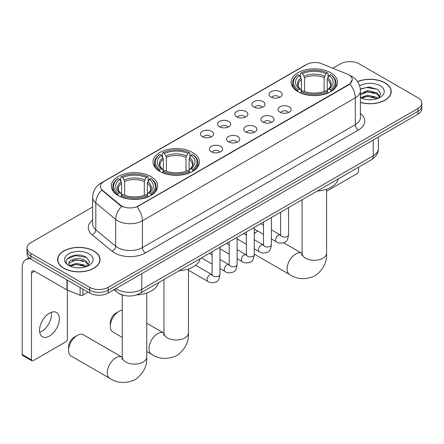 <?xml version="1.0" encoding="UTF-8"?>
<svg xmlns="http://www.w3.org/2000/svg" width="444" height="444" viewBox="0 0 444 444"><rect width="100%" height="100%" fill="white"/><g stroke="black" fill="none" stroke-linecap="round" stroke-linejoin="round"><path stroke-width="0.67" d="M192.602 152.492A23.193 13.392 0 0 0 167.327 149.589A23.193 13.392 0 0 0 153.008 161.955A23.193 13.392 0 0 0 159.801 171.423A23.193 13.392 0 0 0 185.076 174.326A23.193 13.392 0 0 0 199.395 161.955A23.193 13.392 0 0 0 192.602 152.492M150.888 176.568A23.193 13.392 0 0 0 125.613 173.671A23.193 13.392 0 0 0 111.3 186.036A23.193 13.392 0 0 0 118.093 195.504A23.193 13.392 0 0 0 143.368 198.407A23.193 13.392 0 0 0 157.681 186.036A23.193 13.392 0 0 0 150.888 176.568M330.73 72.744A23.193 13.392 0 0 0 305.455 69.841A23.193 13.392 0 0 0 291.136 82.212A23.193 13.392 0 0 0 297.93 91.68A23.193 13.392 0 0 0 323.204 94.583A23.193 13.392 0 0 0 337.523 82.212A23.193 13.392 0 0 0 330.73 72.744M270.945 97.075A6.566 3.791 180 0 1 269.647 96.004A6.566 3.791 180 0 1 271.817 91.292A6.566 3.791 180 0 1 280.231 91.714A6.566 3.791 180 0 1 281.535 96.004A6.566 3.791 180 0 1 270.945 97.075M279.431 97.469A3.941 2.276 0 0 0 278.371 96.359A3.941 2.276 0 0 0 274.492 95.782A3.941 2.276 0 0 0 271.745 97.469M253.807 106.971A6.566 3.791 180 0 1 252.503 105.9A6.566 3.791 180 0 1 254.678 101.188A6.566 3.791 180 0 1 263.087 101.609A6.566 3.791 180 0 1 264.391 105.9A6.566 3.791 180 0 1 253.807 106.971M262.287 107.365A3.941 2.276 0 0 0 261.233 106.255A3.941 2.276 0 0 0 257.353 105.678A3.941 2.276 0 0 0 254.606 107.365M236.663 116.866A6.566 3.791 180 0 1 235.359 115.795A6.566 3.791 180 0 1 237.534 111.083A6.566 3.791 180 0 1 245.943 111.511A6.566 3.791 180 0 1 247.247 115.795A6.566 3.791 180 0 1 236.663 116.866M245.144 117.26A3.941 2.276 0 0 0 244.089 116.15A3.941 2.276 0 0 0 240.21 115.579A3.941 2.276 0 0 0 237.462 117.26M219.519 126.762A6.566 3.791 180 0 1 218.22 125.691A6.566 3.791 180 0 1 220.391 120.984A6.566 3.791 180 0 1 228.804 121.406A6.566 3.791 180 0 1 230.109 125.691A6.566 3.791 180 0 1 219.519 126.762M228.005 127.156A3.941 2.276 0 0 0 226.945 126.052A3.941 2.276 0 0 0 223.066 125.474A3.941 2.276 0 0 0 220.318 127.156M202.381 136.663A6.566 3.791 180 0 1 201.077 135.587A6.566 3.791 180 0 1 203.252 130.88A6.566 3.791 180 0 1 211.66 131.302A6.566 3.791 180 0 1 212.965 135.587A6.566 3.791 180 0 1 202.381 136.663M210.861 137.052A3.941 2.276 0 0 0 209.807 135.947A3.941 2.276 0 0 0 205.927 135.37A3.941 2.276 0 0 0 203.18 137.052M279.953 112.171A6.566 3.791 180 0 1 278.649 111.094A6.566 3.791 180 0 1 280.824 106.388A6.566 3.791 180 0 1 289.233 106.81A6.566 3.791 180 0 1 290.537 111.094A6.566 3.791 180 0 1 279.953 112.171M288.434 112.56A3.941 2.276 0 0 0 287.379 111.455A3.941 2.276 0 0 0 283.5 110.878A3.941 2.276 0 0 0 280.752 112.56M262.809 122.067A6.566 3.791 180 0 1 261.505 120.996A6.566 3.791 180 0 1 263.681 116.284A6.566 3.791 180 0 1 272.094 116.705A6.566 3.791 180 0 1 273.393 120.996A6.566 3.791 180 0 1 262.809 122.067M271.295 122.461A3.941 2.276 0 0 0 270.235 121.351A3.941 2.276 0 0 0 266.356 120.774A3.941 2.276 0 0 0 263.608 122.461M245.665 131.962A6.566 3.791 180 0 1 244.367 130.891A6.566 3.791 180 0 1 246.537 126.179A6.566 3.791 180 0 1 254.95 126.601A6.566 3.791 180 0 1 256.255 130.891A6.566 3.791 180 0 1 245.665 131.962M254.151 132.356A3.941 2.276 0 0 0 253.091 131.246A3.941 2.276 0 0 0 249.212 130.669A3.941 2.276 0 0 0 246.464 132.356M228.527 141.858A6.566 3.791 180 0 1 227.223 140.787A6.566 3.791 180 0 1 229.398 136.08A6.566 3.791 180 0 1 237.806 136.502A6.566 3.791 180 0 1 239.111 140.787A6.566 3.791 180 0 1 228.527 141.858M237.007 142.252A3.941 2.276 0 0 0 235.953 141.148A3.941 2.276 0 0 0 232.073 140.57A3.941 2.276 0 0 0 229.326 142.252M211.383 151.759A6.566 3.791 180 0 1 210.079 150.683A6.566 3.791 180 0 1 212.254 145.976A6.566 3.791 180 0 1 220.668 146.398A6.566 3.791 180 0 1 221.967 150.683A6.566 3.791 180 0 1 211.383 151.759M219.863 152.148A3.941 2.276 0 0 0 218.809 151.043A3.941 2.276 0 0 0 214.929 150.466A3.941 2.276 0 0 0 212.182 152.148M347.219 74.048A11.816 6.821 180 0 1 348.801 74.814A11.816 6.821 180 0 1 352.259 79.637A11.816 6.821 180 0 1 348.801 84.46L138.389 205.938A11.816 6.821 180 0 1 120.357 205.028L102.514 190.321A11.816 6.821 180 0 1 100.377 186.408A11.816 6.821 180 0 1 103.841 181.585L306.61 64.513A11.816 6.821 180 0 1 321.739 63.747L347.219 74.048M122.999 295.127A13.126 7.581 180 0 1 117.699 292.646M360.423 102.453A21.223 12.254 0 0 0 391.22 91.52A21.223 12.254 0 0 0 385.004 82.856A21.223 12.254 0 0 0 357.581 81.579M93.834 250.96A21.223 12.254 0 0 0 70.701 248.301A21.223 12.254 0 0 0 57.603 259.623A21.223 12.254 0 0 0 63.819 268.287A21.223 12.254 0 0 0 86.946 270.945A21.223 12.254 0 0 0 100.05 259.623A21.223 12.254 0 0 0 93.834 250.96M57.82 260.728A21.223 12.254 0 0 0 57.748 261.05M352.259 79.637L349.944 83.983L348.801 84.815L137.057 206.887A15.318 8.841 60 0 1 142.413 220.768A17.505 10.107 180 0 1 117.66 220.768A17.505 10.107 180 0 1 115.695 219.419L95.815 203.025A17.505 10.107 180 0 1 92.652 197.23L92.652 224.026A17.505 10.107 0 0 0 95.815 229.826L115.695 246.215A17.505 10.107 0 0 0 117.66 247.563A17.505 10.107 0 0 0 142.413 247.563L355.294 124.659A17.505 10.107 0 0 0 360.423 117.51L360.423 90.715A17.505 10.107 180 0 1 355.294 97.858A15.318 8.841 -120 0 0 349.944 83.983M92.652 206.982L30.864 242.652A13.126 7.581 0 0 0 27.017 248.013L27.017 253.729A13.126 7.581 0 0 0 30.864 259.085L89.655 293.029L89.655 290.171A13.126 7.581 0 0 0 108.219 290.171L417.954 111.35A13.126 7.581 0 0 0 421.8 105.988A13.126 7.581 0 0 1 417.954 111.35L108.219 290.171A13.126 7.581 0 0 1 89.655 290.171L30.864 256.227L89.655 290.171L89.655 287.312A13.126 7.581 0 0 0 108.219 287.312L417.954 108.491A13.126 7.581 0 0 0 421.8 103.13A13.126 7.581 0 0 0 417.954 97.769L359.163 63.831A13.126 7.581 0 0 0 340.598 63.831L332.911 68.265M27.017 250.871A13.126 7.581 0 0 0 30.864 256.227A13.126 7.581 0 0 1 27.017 250.871M123.01 206.887L120.357 205.544L101.72 190.032A15.318 10.245 129.5 0 0 95.815 203.025L95.815 229.826A4.373 2.925 -50.5 0 1 92.23 234.848A21.878 12.632 180 0 1 92.652 220.019M27.017 248.013A13.126 7.581 0 0 0 30.864 253.369L89.655 287.312M99.906 261.05A21.223 12.254 0 0 0 99.828 260.728M391.075 92.946A21.223 12.254 0 0 0 390.998 92.624M89.655 293.029A13.126 7.581 0 0 0 108.219 293.029L417.954 114.208A13.126 7.581 0 0 0 421.8 108.847L421.8 103.13M360.423 102.314A21.007 12.127 0 0 0 390.998 91.52A21.007 12.127 0 0 0 384.848 82.945A21.007 12.127 0 0 0 357.664 81.702M367.621 99.639L370.923 99.739M361.066 97.547L367.432 95.116L376.989 97.353L378.144 98.279M361.655 98.157L367.432 96.254L377.195 98.629M360.423 96.531A9.89 5.711 0 0 0 361.738 98.235M360.423 93.895L367.432 90.582L376.989 92.813L379.825 96.737M360.423 95.033L367.432 91.714L376.989 93.95L379.603 97.031M360.423 97.625A14.264 8.236 0 0 0 380.081 97.341A14.264 8.236 0 0 0 380.081 85.692A14.264 8.236 0 0 0 359.662 85.836M378.482 98.141L380.719 93.751L377.888 89.488L368.997 86.941L360.334 89.033M361.166 97.985L360.423 97.197M360.361 89.305L366.655 87.485L377.694 89.361M363.514 92.591L366.655 92.019L374.536 92.696M363.514 97.131L366.655 96.559L374.536 97.236M326.579 191.259L356.998 173.698A2.187 1.265 120 0 0 358.547 171.018L358.547 167.188M63.975 268.198A21.007 12.127 0 0 0 86.863 270.829A21.007 12.127 0 0 0 99.828 259.623A21.007 12.127 0 0 0 93.678 251.049A21.007 12.127 0 0 0 70.785 248.418A21.007 12.127 0 0 0 57.82 259.623A21.007 12.127 0 0 0 63.975 268.198M76.451 267.743L79.754 267.843M69.897 265.651L76.263 263.22L85.82 265.457L86.974 266.383M70.485 266.261L76.263 264.358L86.025 266.733M69.997 266.095L68.975 263.697A9.89 5.711 0 0 0 70.568 266.339M88.656 264.84L85.82 260.917C79.881 256.488 67.666 259.224 68.975 263.697L68.937 263.259M68.998 263.836L69.27 263.098L76.263 259.818L85.82 262.054L88.434 265.14M87.313 266.245L89.549 261.855L86.719 257.598C76.712 250.399 58.924 259.879 69.197 265.695L69.702 266.006M88.911 253.802A14.264 8.236 0 0 0 68.737 253.802A14.264 8.236 0 0 0 68.737 265.445A14.264 8.236 0 0 0 88.911 265.445A14.264 8.236 0 0 0 88.911 253.802M67.111 259.024L75.486 255.589L86.525 257.464M72.344 260.695L75.486 260.129L83.367 260.8M72.344 265.235L75.486 264.663L83.367 265.34M257.958 231.141A12.254 7.076 120 0 0 257.087 231.596L254.246 233.233L257.087 231.596A12.254 7.076 120 0 0 254.246 233.788M297.513 91.431L298.135 89.771A20.829 12.027 0 0 1 298.135 74.648L299.567 75.474A18.815 10.861 0 0 0 299.567 88.944L300.982 89.749L301.437 91.442M301.437 90.748L301.437 79.437L299.567 75.474M300.605 77.267L300.605 73.216L301.226 72.86A20.829 12.027 0 0 1 327.428 72.86L325.996 73.687A18.815 10.861 0 0 0 302.658 73.687L304.534 77.65L304.534 91.486M324.126 91.486L324.126 77.65L325.996 73.687M317.221 191.048A24.07 13.897 0 0 0 338.223 178.921M300.605 92.635A21.706 12.532 0 0 0 328.049 92.635L327.428 91.558A20.829 12.027 0 0 1 301.226 91.558L300.605 93.007M328.049 93.007L328.049 92.635M298.135 74.648L297.513 75.003A21.706 12.532 0 0 0 292.624 82.923A21.706 12.532 0 0 0 297.513 90.848M327.428 72.86L328.049 73.216L328.049 77.267M301.226 91.558L302.658 90.731A18.815 10.861 0 0 0 325.996 90.731L327.428 91.558M299.567 88.944L298.135 89.771M302.658 73.687L301.226 72.86M300.982 77.911A16.833 9.718 0 0 0 300.982 89.749L301.06 89.805C298.668 87.49 297.696 85.92 298.135 85.093A16.189 9.346 0 0 1 301.437 79.437M331.146 90.848A21.706 12.532 0 0 0 336.03 82.923A21.706 12.532 0 0 0 331.146 75.003L330.525 74.648A20.829 12.027 0 0 1 330.525 89.771L331.146 91.431M330.525 89.771L329.093 88.944A18.815 10.861 0 0 0 329.093 75.474L330.525 74.648M329.093 75.474L327.217 79.437L327.217 90.748L327.678 89.749L329.093 88.944M327.217 79.437A16.189 9.346 0 0 1 330.519 85.093C330.958 85.925 329.986 87.496 327.594 89.805L327.678 89.749A16.833 9.718 0 0 0 327.678 77.911M327.217 91.442L327.217 90.748M110.295 326.351L110.295 322.777A7.875 4.545 -60 0 1 115.862 313.131L118.959 311.344A12.254 7.076 120 0 0 110.295 326.351A12.254 7.076 120 0 0 112.832 331.957L122.239 337.39M159.385 171.179L160.007 169.519A20.829 12.027 0 0 1 160.007 154.395L161.438 155.222A18.815 10.861 0 0 0 161.438 168.692L162.854 169.497L163.309 171.184M163.309 170.496L163.309 159.185L161.438 155.222M162.476 157.015L162.476 152.964L163.103 152.608A20.829 12.027 0 0 1 189.299 152.608L187.868 153.435A18.815 10.861 0 0 0 164.535 153.435L166.406 157.398L166.406 171.234M185.997 171.234L185.997 157.398L187.868 153.435M179.093 270.79A24.07 13.897 0 0 0 200.094 258.669M162.476 172.383A21.706 12.532 0 0 0 189.921 172.383L189.299 171.306A20.829 12.027 0 0 1 163.103 171.306L162.476 172.755M189.921 172.755L189.921 172.383M160.007 154.395L159.385 154.751A21.706 12.532 0 0 0 154.495 162.671A21.706 12.532 0 0 0 159.385 170.596M189.299 152.608L189.921 152.964L189.921 157.015M163.103 171.306L164.535 170.479A18.815 10.861 0 0 0 187.868 170.479L189.299 171.306M161.438 168.692L160.007 169.519M164.535 153.435L163.103 152.608M162.854 157.659A16.833 9.718 0 0 0 162.854 169.497L162.931 169.553C160.539 167.238 159.568 165.668 160.012 164.841A16.189 9.346 0 0 1 163.309 159.185M193.018 170.596A21.706 12.532 0 0 0 197.907 162.671A21.706 12.532 0 0 0 193.018 154.751L192.396 154.395A20.829 12.027 0 0 1 192.396 169.519L193.018 171.179M192.396 169.519L190.964 168.692A18.815 10.861 0 0 0 190.964 155.222L192.396 154.395M190.964 155.222L189.094 159.185L189.094 170.496L189.549 169.497L190.964 168.692M189.094 159.185A16.189 9.346 0 0 1 192.391 164.841C192.835 165.673 191.858 167.244 189.471 169.553L189.549 169.497A16.833 9.718 0 0 0 189.549 157.659M189.094 171.184L189.094 170.496M122.239 310.195A12.254 7.076 120 0 0 118.959 311.344L115.862 313.131M68.581 350.433L68.581 346.858A7.875 4.545 -60 0 1 74.154 337.212L77.245 335.425A12.254 7.076 120 0 0 68.581 350.433A12.254 7.076 120 0 0 71.123 356.038L109.801 378.371A12.254 7.076 -60 0 1 107.92 368.553A12.254 7.076 -60 0 1 115.923 357.753A12.254 7.076 -60 0 1 122.05 357.148L122.233 357.254M117.677 195.26L118.298 193.601A20.829 12.027 0 0 1 118.298 178.477L119.73 179.304A18.815 10.861 0 0 0 119.73 192.774L121.14 193.578L121.601 195.266M121.601 194.577L121.601 183.267L119.73 179.304M120.768 181.097L120.768 177.045L121.39 176.69A20.829 12.027 0 0 1 147.591 176.69L146.159 177.517A18.815 10.861 0 0 0 122.822 177.517L124.692 181.479L124.692 195.316M144.289 195.316L144.289 181.479L146.159 177.517M136.48 294.927A24.07 13.897 0 0 0 158.386 282.75M120.768 196.464A21.706 12.532 0 0 0 148.213 196.464L147.591 195.388A20.829 12.027 0 0 1 121.39 195.388L120.768 196.831M148.213 196.831L148.213 196.464M118.298 178.477L117.677 178.832A21.706 12.532 0 0 0 112.787 186.752A21.706 12.532 0 0 0 117.677 194.677M147.591 176.69L148.213 177.045L148.213 181.097M121.39 195.388L122.822 194.561A18.815 10.861 0 0 0 146.159 194.561L147.591 195.388M119.73 192.774L118.298 193.601M122.822 177.517L121.39 176.69M121.14 181.74A16.833 9.718 0 0 0 121.14 193.578L121.223 193.634C118.831 191.32 117.854 189.749 118.298 188.922A16.189 9.346 0 0 1 121.601 183.267M151.31 194.677A21.706 12.532 0 0 0 156.194 186.752A21.706 12.532 0 0 0 151.31 178.832L150.683 178.477A20.829 12.027 0 0 1 150.683 193.601L151.31 195.26M150.683 193.601L149.251 192.774A18.815 10.861 0 0 0 149.251 179.304L150.683 178.477M149.251 179.304L147.38 183.267L147.38 194.577L147.841 193.578L149.251 192.774M147.38 183.267A16.189 9.346 0 0 1 150.683 188.922C151.121 189.755 150.15 191.325 147.758 193.634L147.841 193.578A16.833 9.718 0 0 0 147.841 181.74M147.38 195.266L147.38 194.577M122.05 357.148L83.372 334.815A12.254 7.076 120 0 0 77.245 335.425L74.154 337.212M51.299 312.31A14.003 8.086 -60 0 1 41.575 331.513A14.003 8.086 -60 0 1 39.705 332.389M49.428 336.047A14.003 8.086 120 0 0 58.575 323.709A14.003 8.086 120 0 0 56.432 312.487A14.003 8.086 120 0 0 49.428 313.181A14.003 8.086 120 0 0 40.282 325.524A14.003 8.086 120 0 0 42.43 336.741A14.003 8.086 120 0 0 49.428 336.047M82.923 289.144L82.923 295.127L88.106 292.135M30.714 259.002A17.505 10.107 -120 0 0 25.824 259.651A17.505 10.107 -120 0 0 22.2 267.66L22.2 354.484L31.485 359.845L31.485 273.021A4.373 2.525 60 0 1 32.39 271.018A4.373 2.525 60 0 1 34.577 271.234L66.933 289.915L66.933 279.909M31.485 359.845A2.187 1.265 120 0 0 31.935 360.844L22.655 355.489A2.187 1.265 -60 0 1 22.2 354.484M31.935 360.844A2.187 1.265 120 0 0 33.028 360.739L65.829 341.802A2.187 1.265 120 0 0 67.377 339.122L67.377 290.121M82.923 295.127A2.187 1.265 180 0 1 80.12 295.271L67.222 290.054A2.187 1.265 180 0 1 66.933 289.915M102.514 190.321L102.514 190.837M120.357 205.028L120.357 205.544M138.389 205.938L138.389 206.294M348.801 84.46L348.801 84.815M145.504 252.925A4.373 2.525 60 0 1 142.413 247.563L142.413 220.768L355.294 97.858L355.294 124.659A4.373 2.525 60 0 0 358.391 130.014L145.504 252.925A21.878 12.632 180 0 1 114.563 252.925A21.878 12.632 180 0 1 112.11 251.237L92.23 234.848M360.423 90.715C360.128 84.421 357.359 79.698 352.125 76.557L349.916 75.48A15.318 7.171 112 0 0 349.706 75.402M102.536 182.478A15.318 8.841 -120 0 0 100.949 183.072C95.715 186.219 92.946 190.937 92.652 197.23M100.949 183.072L305.322 65.079A15.318 8.841 60 0 1 306.482 64.585M121.662 206.36A15.318 10.245 129.5 0 0 115.695 219.419L115.695 246.215A4.373 2.925 -50.5 0 1 112.11 251.237M360.423 113.503A21.878 12.632 180 0 1 358.391 130.014M108.219 287.312L108.219 293.029M417.954 108.491L417.954 114.208M30.864 253.369L30.864 259.085M115.862 288.617A17.505 10.107 0 0 0 117.038 289.366A17.505 10.107 0 0 0 141.791 289.366L373.243 155.744A17.505 10.107 0 0 0 378.371 148.596C378.499 152.941 376.185 156.654 371.428 159.746L139.982 293.373A8.752 5.051 60 0 0 141.791 289.366L141.791 273.648M373.243 140.021L373.243 155.744A8.752 5.051 60 0 1 371.428 159.746M115.151 289.027A8.752 5.855 129.5 0 0 116.678 291.875L114.019 289.682M326.579 189.211L326.579 253.213A12.254 7.076 180 0 1 322.993 258.214A12.254 7.076 180 0 1 305.666 258.214A12.254 7.076 180 0 1 302.075 253.213L301.748 255.561M326.579 253.213C327.111 262.21 323.254 269.752 315.018 275.841C305.627 279.931 297.169 279.498 289.638 274.542A12.254 7.076 -60 0 1 287.756 264.724A12.254 7.076 -60 0 1 295.765 253.929A12.254 7.076 -60 0 1 301.887 253.319L302.075 253.424M324.126 77.65A16.189 9.346 0 0 0 304.534 77.65M324.581 76.124A16.833 9.718 0 0 0 304.073 76.124M188.456 268.959L188.456 332.961A12.254 7.076 180 0 1 184.865 337.962A12.254 7.076 180 0 1 167.538 337.962A12.254 7.076 180 0 1 163.947 332.961L163.62 335.309M188.456 332.961C188.983 341.958 185.126 349.5 176.89 355.589C167.499 359.679 159.041 359.246 151.509 354.29A12.254 7.076 -60 0 1 149.634 344.472A12.254 7.076 -60 0 1 157.637 333.672A12.254 7.076 -60 0 1 163.764 333.067L163.947 333.172M185.997 157.398A16.189 9.346 0 0 0 166.406 157.398M186.452 155.872A16.833 9.718 0 0 0 165.945 155.872M146.742 293.04L146.742 357.043A12.254 7.076 180 0 1 143.157 362.043A12.254 7.076 180 0 1 125.824 362.043A12.254 7.076 180 0 1 122.239 357.043L121.911 359.39M144.289 181.479A16.189 9.346 0 0 0 124.692 181.479M144.744 179.953A16.833 9.718 0 0 0 124.237 179.953M288.533 207.609L288.533 234.826A3.941 2.276 180 0 1 287.196 236.535A3.941 2.276 180 0 1 281.807 236.436A3.941 2.276 180 0 1 280.652 234.826L280.53 235.681L280.88 235.387M288.533 234.826C287.99 239.399 286.574 241.958 284.282 242.491C281.03 243.501 278.416 243.273 276.434 241.814A3.941 2.276 -60 0 1 275.829 238.656A3.941 2.276 -60 0 1 278.405 235.187A3.941 2.276 -60 0 1 278.577 235.092A3.941 2.276 -60 0 1 280.375 234.993L280.641 235.131M271.389 217.505L271.389 244.727A3.941 2.276 180 0 1 270.057 246.431A3.941 2.276 180 0 1 264.668 246.331A3.941 2.276 180 0 1 263.514 244.727L263.386 245.576L263.736 245.282M271.389 244.727C270.851 249.3 269.43 251.853 267.138 252.386C263.886 253.396 261.272 253.169 259.29 251.709A3.941 2.276 -60 0 1 258.691 248.551A3.941 2.276 -60 0 1 261.261 245.082A3.941 2.276 -60 0 1 261.438 244.988A3.941 2.276 -60 0 1 263.231 244.888L263.503 245.027M254.246 227.406L254.246 254.623A3.941 2.276 180 0 1 252.914 256.327A3.941 2.276 180 0 1 247.524 256.232A3.941 2.276 180 0 1 246.37 254.623L246.242 255.472L246.598 255.183M254.246 254.623C253.707 259.196 252.292 261.749 250 262.287C246.747 263.292 244.128 263.064 242.152 261.605A3.941 2.276 -60 0 1 241.547 258.452A3.941 2.276 -60 0 1 244.122 254.978A3.941 2.276 -60 0 1 244.294 254.884A3.941 2.276 -60 0 1 246.087 254.784L246.359 254.928M237.107 237.301L237.107 264.519A3.941 2.276 180 0 1 235.77 266.222A3.941 2.276 180 0 1 230.381 266.128A3.941 2.276 180 0 1 229.226 264.519L229.104 265.368L229.454 265.079M237.107 264.519C236.563 269.092 235.148 271.645 232.856 272.183C229.604 273.188 226.989 272.96 225.008 271.5A3.941 2.276 -60 0 1 224.403 268.348A3.941 2.276 -60 0 1 226.978 264.879A3.941 2.276 -60 0 1 227.15 264.779A3.941 2.276 -60 0 1 228.949 264.68L229.215 264.824M219.963 247.197L219.963 274.414A3.941 2.276 180 0 1 218.631 276.124A3.941 2.276 180 0 1 213.237 276.024A3.941 2.276 180 0 1 212.088 274.414L211.96 275.269L212.31 274.975M219.963 274.414C219.425 278.987 218.004 281.546 215.712 282.079C212.46 283.089 209.846 282.861 207.864 281.402A3.941 2.276 -60 0 1 207.265 278.244A3.941 2.276 -60 0 1 209.834 274.775A3.941 2.276 -60 0 1 210.012 274.681A3.941 2.276 -60 0 1 211.805 274.581L212.077 274.719M31.485 273.021L34.577 271.234M67.222 280.081L67.222 290.054M80.12 295.271L80.12 287.529M305.322 65.079L308.13 63.775M139.982 293.373C132.939 296.914 125.896 296.914 118.853 293.373L116.678 291.875M378.371 148.596L378.371 137.063M390.998 93.273L390.998 91.52M99.828 261.377L99.828 259.623M57.82 261.377L57.82 259.623M289.638 274.542L254.246 254.112M292.624 86.93L292.624 82.923M336.03 86.93L336.03 82.923M301.887 253.319L283.616 242.768M302.075 199.789L302.075 253.213M151.509 354.29L146.742 351.537M154.495 166.678L154.495 162.671M197.907 166.678L197.907 162.671M163.764 333.067L146.742 323.243M163.947 279.537L163.947 332.961M146.742 357.043C147.269 366.039 143.418 373.582 135.181 379.67C125.791 383.76 117.327 383.327 109.801 378.371M112.787 190.759L112.787 186.752M156.194 190.759L156.194 186.752M122.239 294.916L122.239 357.043M276.434 241.814L271.389 238.9M263.514 234.349L254.246 229.004M280.652 212.154L280.652 234.826M280.375 234.993L271.389 229.803M263.514 225.258L260.739 223.654M259.29 251.709L254.246 248.795M246.37 244.25L237.107 238.9M263.514 222.056L263.514 244.727M263.231 244.888L254.246 239.699M246.37 235.154L243.595 233.55M242.152 261.605L237.107 258.691M229.226 254.146L219.963 248.795M246.37 231.951L246.37 254.623M246.087 254.784L237.107 249.6M229.226 245.049L226.457 243.451M225.008 271.5L219.963 268.592M212.088 264.041L201.437 257.892M229.226 241.847L229.226 264.519M228.949 264.68L219.963 259.496M212.088 254.945L209.313 253.346M207.864 281.402L188.456 270.191M212.088 251.742L212.088 274.414M211.805 274.581L195.599 265.223M25.824 259.651L29.054 257.786"/></g></svg>
